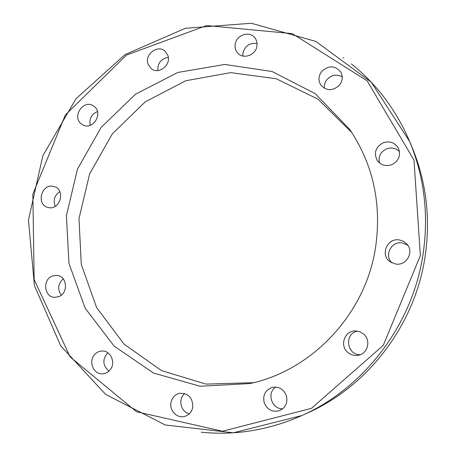 <?xml version="1.0" encoding="UTF-8"?>
<svg xmlns="http://www.w3.org/2000/svg" width="456" height="456" viewBox="0 0 456 456"><rect width="100%" height="100%" fill="white"/><g stroke="black" fill="none" stroke-linecap="round" stroke-linejoin="round"><path stroke-width="0.68" d="M201.159 432.202C235.427 435.668 269.046 430.099 302.014 415.49L233.347 432.807L165.186 424.958L105.581 394.366L60.688 345.847L34.394 285.53L28.466 219.986L42.864 155.684L76.038 98.707L125.018 54.623L185.381 28.278L251.347 23.262L315.871 41.428L371.173 82.097L409.699 141.582L412.104 147.334C426.594 182.503 430.829 219.535 424.804 258.427C414.225 325.766 367.69 386.272 307.692 412.914L302.014 415.49C363.814 388.056 411.842 325.601 422.763 256.124C428.988 215.99 424.633 177.811 409.699 141.582C396.304 110.209 376.867 84.314 351.388 63.891M168.304 57.382C161.065 58.716 157.576 63.105 157.833 70.555M97.493 111.577C91.491 114.239 89.062 118.822 90.214 125.326M59.804 191.617C54.463 195.362 52.942 200.269 55.233 206.351M63.184 278.833C57.958 283.809 57.325 289.264 61.286 295.203M107.781 352.722C102.224 359.322 102.617 365.45 108.967 371.104M184.754 393.562C177.743 398.937 180.707 412.121 189.348 413.769M275.817 387.081C266.378 392.747 271.725 409.568 282.777 408.736M357.647 331.136C344.023 333.085 346.457 355.241 360.291 354.671M407.812 245.248L402.374 242.94C391.436 240.717 383.775 255.525 392.04 262.901M399.484 151.512C395.802 148.04 391.499 147.163 386.568 148.873C380.578 151.865 378.189 156.528 379.409 162.86M342.234 76.864C336.608 73.906 331.495 74.841 326.906 79.669C324.877 82.279 324.045 85.164 324.404 88.316M257.053 43.554C249.865 42.579 245.174 45.685 242.974 52.873L242.871 56.031M253.513 382.675L206.026 384.1L161.51 370.608L124.004 344.103L96.604 307.532L81.288 264.434L78.991 218.612L89.644 173.879L112.307 133.864L145.196 101.876L185.757 80.746L230.73 72.629L276.239 78.757L318.037 99.197L351.832 132.582M375.413 248.457C365.119 314.509 311.613 370.802 249.671 383.576L200.155 386.243L153.501 373.071L114.068 346.036L85.181 308.239L68.964 263.46L66.416 215.728L77.474 169.096L101.135 127.418L135.506 94.198L177.874 72.447L224.768 64.45L272.055 71.501L315.193 93.628L349.632 129.31C373.35 164.599 381.946 204.316 375.413 248.457M256.899 46.25C255.679 55.284 243.071 59.656 237.633 53.01C235.478 50.508 234.675 47.538 235.216 44.101C236.453 34.85 249.626 30.58 254.87 37.814C256.728 40.242 257.406 43.058 256.899 46.25M339.56 85.027C332.914 91.183 326.667 91.189 320.819 85.05C318.123 80.535 318.396 76.021 321.64 71.495C328.673 65.105 335.075 65.328 340.843 72.162C343.054 76.545 342.627 80.832 339.56 85.027M391.732 164.707C385.702 166.628 380.851 165.175 377.169 160.352C373.629 152.857 375.624 147.009 383.154 142.796C389.823 140.727 394.924 142.563 398.458 148.303C401.018 155.513 398.778 160.985 391.732 164.707M395.46 263.973L390.313 261.892C379.734 255.206 387.121 237.456 399.445 239.959L403.326 241.235L406.57 243.692C414.675 251.484 406.53 266.327 395.46 263.973M347.905 352.488C339.253 345.716 344.593 330.446 355.441 330.936L359.681 331.689L363.432 333.877C371.321 339.965 367.901 353.896 358.171 355.275C354.358 355.897 350.932 354.967 347.905 352.488M264.275 402.996C262.531 395.335 265.153 390.142 272.146 387.412C278.719 386.312 283.432 388.957 286.282 395.335C288.044 402.403 285.809 407.493 279.585 410.611C272.534 412.441 267.433 409.898 264.275 402.996M171 402.511C172.117 397.564 174.996 394.491 179.635 393.3C188.505 393.135 192.871 397.809 192.74 407.316C191.731 411.95 189.103 414.966 184.857 416.362C177.298 418.802 169.233 410.679 171 402.511M94.335 354.939C96.33 352.539 98.804 351.234 101.768 351.017C110.574 350.105 116.24 362.908 110.061 369.924C108.22 372.153 105.934 373.435 103.21 373.783C94.141 375.237 88.019 362.115 94.335 354.939M52.377 275.988L57.074 275.373C67.22 276.102 68.571 293.368 58.699 296.708L54.515 297.352C44.061 297.084 42.345 279.442 52.377 275.988M52.879 186.276L54.315 186.624C65.63 189.759 60.334 210.085 48.832 207.634L47.863 207.417C36.184 204.71 41.137 183.905 52.879 186.276M94.415 106.584C103.512 113.515 92.728 130.593 82.855 124.921L81.082 123.736C71.894 116.593 83.231 99.419 93.064 105.638L94.415 106.584M167.819 55.313C171.65 64.758 158.671 75.12 151.215 68.634L148.063 64.176C144.199 54.538 157.702 44.169 165.049 51.209L167.819 55.313M420.358 255.594L383.257 345.369L311.459 408.337L222.522 431.228L136.504 411.734L70.161 356.962L34.149 279.551L32.849 194.085L65.379 114.923L126.415 55.108L206.528 25.559L292.285 33.624L367.103 80.769L413.985 160.084L420.358 255.594M343.83 58.157L343.1 57.633"/></g></svg>
